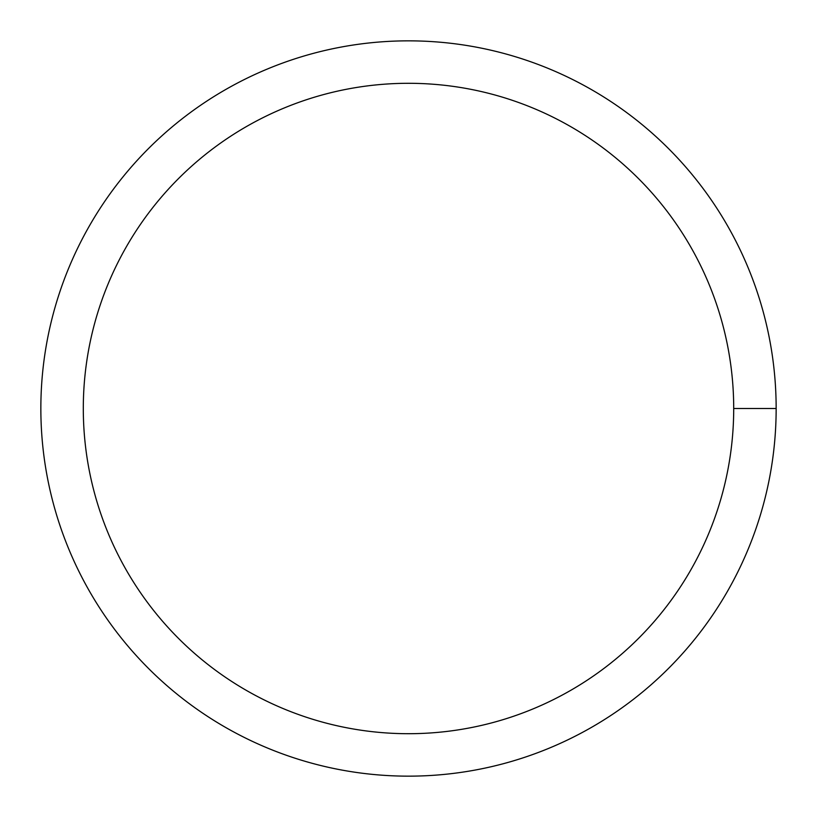 <?xml version="1.0" encoding="UTF-8"?>
<svg xmlns="http://www.w3.org/2000/svg" width="817" height="817" viewBox="0 0 817 817"><rect width="100%" height="100%" fill="white"/><g stroke="black" fill="none" stroke-linecap="round" stroke-linejoin="round"><path stroke-width="1.23" d="M83.303 408.5A325.197 325.197 0 0 1 571.103 126.87A325.197 325.197 0 0 1 571.103 690.13A325.197 325.197 0 0 1 83.303 408.5M40.85 408.5A367.65 367.65 0 0 1 592.325 90.105A367.65 367.65 0 0 1 592.325 726.895A367.65 367.65 0 0 1 40.85 408.5M776.15 408.5L733.697 408.5"/></g></svg>
